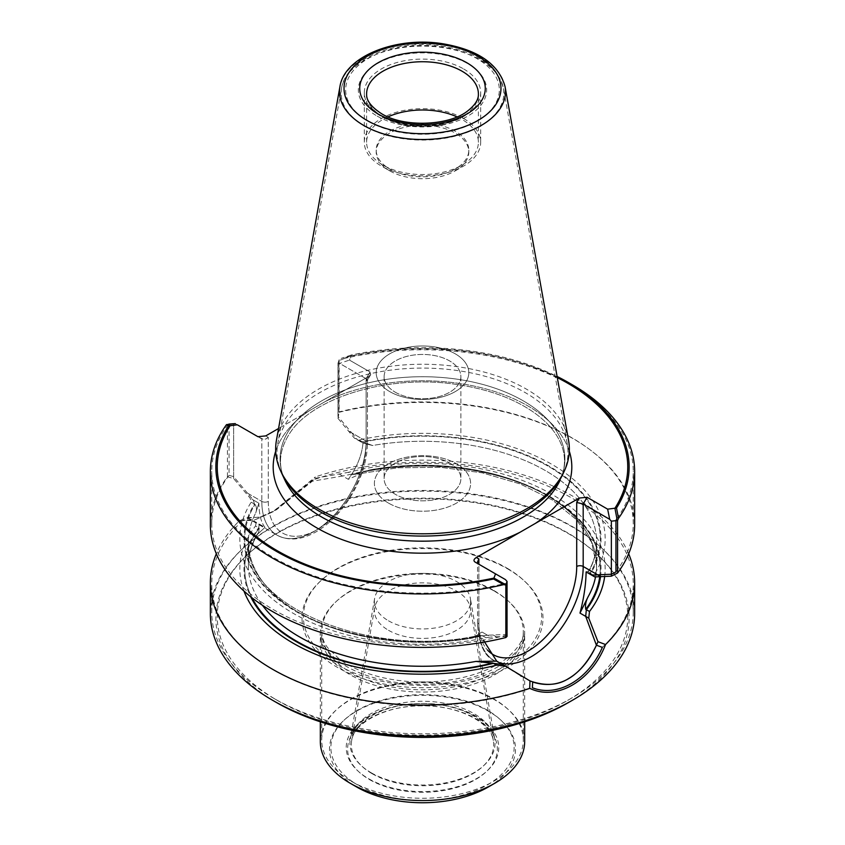 <?xml version="1.0" encoding="UTF-8"?>
<svg xmlns="http://www.w3.org/2000/svg" width="845" height="845" viewBox="0 0 845 845"><rect width="100%" height="100%" fill="white"/><g stroke="black" fill="none" stroke-linecap="round" stroke-linejoin="round"><path stroke-width="0.63" stroke-dasharray="4.22 3.17" d="M277.361 700.42A205.261 118.511 0 0 0 567.639 700.42A205.261 118.511 0 0 0 567.639 532.825A205.261 118.511 0 0 0 277.361 532.825A205.261 118.511 0 0 0 277.361 700.42L273.474 698.171A210.764 121.68 0 0 0 571.526 698.171A210.764 121.68 0 0 0 633.264 612.129A210.764 121.68 0 0 0 422.5 490.449A210.764 121.68 0 0 0 211.736 612.129A210.764 121.68 0 0 0 273.474 698.171L277.361 700.42M463.641 68.952A58.189 33.599 180 0 1 480.689 92.707A58.189 33.599 180 0 1 475.65 106.375A58.189 33.599 180 0 1 381.359 116.462A58.189 33.599 180 0 1 369.349 106.375A58.189 33.599 180 0 1 364.311 92.707A58.189 33.599 180 0 1 400.234 61.664A58.189 33.599 180 0 1 463.641 68.952M563.076 473.696A145.477 83.993 0 0 0 567.206 443.424A145.477 83.993 0 0 0 422.5 368.093A145.477 83.993 0 0 0 277.794 443.424A145.477 83.993 0 0 0 281.924 473.696M309.46 410.67L278.554 428.51L309.46 410.67A149.311 86.201 0 0 0 275.702 451.23A149.311 86.201 0 0 1 309.46 410.67L324.955 401.713L309.46 410.67M210.363 524.914A212.137 122.472 0 0 1 227.421 476.802L233.642 478.566L250.194 498.201L251.197 502.183A182.668 105.456 0 0 0 293.331 613.385A182.668 105.456 0 0 0 485.928 637.711L482.115 635.503L479.062 635.366L482.717 635.852A178.538 103.079 180 0 1 296.257 611.695A178.538 103.079 180 0 1 254.419 504.042L255.021 504.391C256.7 506.799 256.922 509.662 255.708 512.968L258.876 503.219L253.373 500.039L247.405 493.089L261.813 501.402A4.584 2.641 0 0 0 268.287 501.402A69.184 39.947 -60 0 0 317.202 529.646A69.184 39.947 -60 0 0 366.128 444.914L366.128 380.884L367.469 380.113L366.128 378.697L339.616 363.392L337.968 363.318L337.968 416.395L351.721 432.851L366.128 441.174L366.128 378.697L339.616 363.392L337.968 363.318L338.845 360.678L338.845 411.937L337.968 416.395M600.52 576.639A178.538 103.079 0 0 0 351.583 474.14L356.653 474.172L352.164 474.478L348.446 472.334L315.016 478.323L276.442 509.788L260.619 517.013L248.578 518.017L252.676 521.09L265.013 527.375C261.179 522.77 259.13 514.711 258.876 503.219L255.708 512.968C256.922 509.662 256.7 506.799 255.021 504.391L251.197 502.183M557.309 377.62A205.261 118.511 0 0 0 351.066 355.882L349.46 360.097L370.015 371.958L366.128 378.697L367.406 380.356L370.723 374.61L370.015 371.958L366.128 378.697L366.128 441.174A73.769 42.588 -60 0 1 333.933 515.408A73.769 42.588 -60 0 1 277.086 535.17A73.769 42.588 -60 0 1 261.813 501.402A4.584 2.641 0 0 0 268.287 501.402L268.287 437.372L266.069 438.904L263.534 439.4L257.915 436.685L261.813 438.925L261.813 501.402L261.813 438.925L235.301 423.62L262.193 439.115L265.562 439.104L268.287 437.372L265.742 435.904L268.287 437.372L268.287 501.402A69.184 39.947 -60 0 0 317.202 529.646A69.184 39.947 -60 0 0 366.128 444.914L366.128 380.884L367.406 380.356L370.723 374.61L370.015 371.958L349.46 360.097L339.616 363.392L349.46 360.097L351.425 354.963A206.634 119.303 0 0 1 557.098 376.469M368.673 376.479L370.723 374.61L368.673 376.479L324.955 401.713L368.673 376.479L366.128 380.884L368.673 376.479M359.072 439.907L362.885 442.115L372.56 445.505L362.283 441.766A178.538 103.079 180 0 1 548.743 465.922A178.538 103.079 180 0 1 590.581 573.575L589.979 573.227C588.3 571.875 588.078 571.009 589.292 570.639L586.124 571.917L589.292 570.639C588.078 571.009 588.3 571.875 589.979 573.227L593.803 575.434A182.668 105.456 0 0 0 551.669 464.232A182.668 105.456 0 0 0 359.072 439.907L354.319 438.08L363.012 443.097C361.797 455.444 356.886 467.517 348.277 479.305L342.574 476.02L312.323 481.217L276.442 509.788L259.552 517.32L247.025 517.573L239.441 520.731A212.137 122.472 0 0 0 216.341 553.771M243.983 591.077A182.668 105.456 0 0 1 255.517 525.981L259.235 528.125L258.665 532.403L259.235 528.125L258.644 527.787A178.538 103.079 0 0 0 250.669 596.739M233.642 478.566L233.642 423.546L233.642 476.622L247.405 493.089M351.721 432.851L357.509 439.918L363.012 443.097C361.797 455.444 356.886 467.517 348.277 479.305L369.075 470.073L356.653 474.172L369.075 470.073L348.277 479.305L339.489 474.235M357.509 439.918L362.283 441.766M372.56 445.505L363.012 443.097L372.56 445.505A174.102 100.523 180 0 1 596.602 541.803A174.102 100.523 180 0 1 589.292 570.639A174.102 100.523 180 0 0 596.602 541.803C596.602 551.753 593.961 561.534 588.69 571.157C593.961 561.534 596.602 551.753 596.602 541.803A174.102 100.523 180 0 0 372.56 445.505M254.419 504.042L253.373 500.039M351.583 474.14L342.574 476.02M258.644 527.787L259.309 524.09M255.517 525.981L256.236 522.305L265.013 527.375L256.796 534.896A174.102 100.523 0 0 0 248.398 565.749C248.398 554.383 251.821 543.272 258.676 532.403L256.796 534.896A174.102 100.523 0 0 0 248.398 565.749C248.398 554.383 251.821 543.272 258.676 532.403L256.796 534.896L265.013 527.375C261.179 522.77 259.13 514.711 258.876 503.219L250.194 498.201M351.066 355.882L338.856 360.667M312.333 481.206L312.618 480.087L273.526 511.468L256.119 519.369L242.652 520.488L248.578 518.017M233.642 476.622L229.048 475.323L229.048 424.063M485.928 637.711L490.681 637.045L481.988 632.028L472.439 638.091L479.062 635.366L472.439 638.091L481.988 632.028L487.491 635.208L507.032 634.468M478.872 564.249L505.384 579.554L474.985 561.999L478.872 564.249L474.985 561.999L478.872 564.249L478.872 626.715A73.769 42.588 120 0 0 494.145 660.494A73.769 42.588 120 0 0 499.606 662.818A73.769 42.588 120 0 1 494.145 660.494C484.681 656.597 479.136 644.714 477.531 624.846A4.584 2.641 0 0 0 478.872 626.715L478.872 622.976A69.184 39.947 120 0 0 487.491 650.027A69.184 39.947 120 0 1 478.872 622.976A4.584 2.641 0 0 0 477.531 624.846A4.584 2.641 0 0 0 478.872 626.715A73.769 42.588 120 0 0 494.145 660.494C484.681 656.597 479.136 644.714 477.531 624.846L477.531 561.925L477.531 624.846A4.584 2.641 0 0 1 478.872 622.976L478.872 564.249L474.985 561.999L478.872 564.249M532.667 682.031L518.545 674.585L502.426 664.455M590.581 573.575L591.627 575.086M487.491 635.208L482.717 635.852M229.048 475.323A210.764 121.68 0 0 0 211.736 523.625A210.764 121.68 0 0 0 506.155 635.303M228.118 424.443A210.764 121.68 0 0 0 211.736 471.468A210.764 121.68 0 0 0 503.947 583.694M242.652 520.488A210.764 121.68 0 0 0 211.736 583.927A210.764 121.68 0 0 0 273.474 669.969A210.764 121.68 0 0 0 532.382 687.756M602.348 647.365A210.764 121.68 0 0 0 633.264 583.927A210.764 121.68 0 0 0 525.611 477.795A210.764 121.68 0 0 0 312.618 480.087M616.882 518.492A210.764 121.68 0 0 0 633.264 471.468A210.764 121.68 0 0 0 571.526 385.436A210.764 121.68 0 0 0 341.053 359.241M615.952 571.917A210.764 121.68 0 0 0 633.264 523.625A210.764 121.68 0 0 0 338.845 411.937M351.224 781.224A100.798 58.199 0 0 0 493.776 781.224A100.798 58.199 0 0 0 523.298 740.072A100.798 58.199 0 0 0 422.5 681.883A100.798 58.199 0 0 0 321.702 740.072A100.798 58.199 0 0 0 351.224 781.224L357.71 784.963A91.63 52.908 0 0 0 487.301 784.963A91.63 52.908 0 0 0 487.29 710.149A91.63 52.908 0 0 0 357.71 710.149A91.63 52.908 0 0 0 357.699 784.963A91.63 52.908 0 0 0 357.71 784.963L351.224 781.224M368.578 778.689A76.261 44.024 0 0 0 496.163 758.947A76.261 44.024 0 0 0 402.759 705.026A76.261 44.024 0 0 0 368.578 778.689M388.478 620.79A48.112 27.779 0 0 0 440.91 626.81A48.112 27.779 0 0 0 470.612 601.154A48.112 27.779 0 0 0 470.369 598.397A48.112 27.779 0 0 0 422.5 573.375A48.112 27.779 0 0 0 374.631 598.397A48.112 27.779 0 0 0 374.388 601.154A48.112 27.779 0 0 0 388.478 620.79M388.478 503.081A48.112 27.779 0 0 0 440.91 509.102A48.112 27.779 0 0 0 470.612 483.446A48.112 27.779 0 0 0 422.5 455.666A48.112 27.779 0 0 0 374.388 483.446A48.112 27.779 0 0 0 388.478 503.081A48.112 27.779 0 0 0 440.91 509.102A48.112 27.779 0 0 0 470.612 483.446A48.112 27.779 0 0 0 422.5 455.666A48.112 27.779 0 0 0 374.388 483.446A48.112 27.779 0 0 0 388.478 503.081M449.635 462.997A38.374 22.16 180 0 1 460.874 478.671A38.374 22.16 180 0 1 437.182 499.141A38.374 22.16 180 0 1 395.365 494.336A38.374 22.16 180 0 1 384.126 478.671A38.374 22.16 180 0 1 407.818 458.201A38.374 22.16 180 0 1 449.635 462.997A38.374 22.16 180 0 1 460.874 478.671A38.374 22.16 180 0 1 437.182 499.141A38.374 22.16 180 0 1 395.365 494.336A38.374 22.16 180 0 1 384.126 478.671A38.374 22.16 180 0 1 407.818 458.201A38.374 22.16 180 0 1 449.635 462.997M463.641 118.511A58.189 33.599 180 0 1 480.689 142.266A58.189 33.599 180 0 1 463.641 166.021A58.189 33.599 180 0 1 381.359 166.021A58.189 33.599 180 0 1 364.311 142.266A58.189 33.599 180 0 1 400.234 111.234A58.189 33.599 180 0 1 463.641 118.511M389.756 170.87L389.756 170.87A46.306 26.734 180 0 1 376.194 151.973A46.306 26.734 180 0 1 404.776 127.268A46.306 26.734 180 0 1 455.244 133.066A46.306 26.734 180 0 1 468.806 151.973A46.306 26.734 180 0 1 455.244 170.87A46.306 26.734 180 0 1 389.756 170.87L381.359 166.021M455.244 353.812A46.306 26.734 180 0 1 468.806 372.708A46.306 26.734 180 0 1 440.224 397.403A46.306 26.734 180 0 1 389.756 391.615A46.306 26.734 180 0 1 376.194 372.708A46.306 26.734 180 0 1 404.776 348.013A46.306 26.734 180 0 1 455.244 353.812A46.306 26.734 180 0 1 468.806 372.708A46.306 26.734 180 0 1 440.224 397.403A46.306 26.734 180 0 1 389.756 391.615A46.306 26.734 180 0 1 376.194 372.708A46.306 26.734 180 0 1 404.776 348.013A46.306 26.734 180 0 1 455.244 353.812M395.365 392.27A38.374 22.16 0 0 0 437.182 397.065A38.374 22.16 0 0 0 460.874 376.595A38.374 22.16 0 0 0 422.5 354.446A38.374 22.16 0 0 0 384.126 376.595A38.374 22.16 0 0 0 395.365 392.27A38.374 22.16 0 0 0 437.182 397.065A38.374 22.16 0 0 0 460.874 376.595A38.374 22.16 0 0 0 422.5 354.446A38.374 22.16 0 0 0 384.126 376.595A38.374 22.16 0 0 0 395.365 392.27M568.611 702.47A206.634 119.303 0 0 0 568.611 533.755A206.634 119.303 0 0 0 276.389 533.755A206.634 119.303 0 0 0 276.389 702.47M572.498 384.866A212.137 122.472 0 0 0 341.369 358.312L351.425 354.963M634.637 524.914A212.137 122.472 0 0 0 339.162 412.286L339.162 359.738L341.369 358.312M594.806 576.924L593.803 575.434M339.162 359.738L337.968 363.318L337.968 418.338L354.319 438.08M337.968 418.338L339.162 412.286M604.671 576.48A182.668 105.456 0 0 0 348.446 472.334M628.659 553.771A212.137 122.472 0 0 0 315.291 476.95L315.027 478.323M568.558 440.287A146.84 84.775 0 0 0 422.5 364.248A146.84 84.775 0 0 0 276.442 440.287M227.421 476.802L227.421 424.243M507.032 636.412L490.681 637.045M247.036 517.573L256.236 522.305M634.637 613.628A212.137 122.472 0 0 0 422.5 491.156A212.137 122.472 0 0 0 210.363 613.628M239.452 520.731L253.563 520.383L272.555 512.028L315.291 476.96M457.008 116.874A55.897 32.268 180 0 1 462.025 119.451A55.897 32.268 180 0 1 478.397 142.266A55.897 32.268 180 0 1 462.025 165.081A55.897 32.268 180 0 1 382.975 165.081L382.975 165.081A55.897 32.268 180 0 1 366.603 142.266A55.897 32.268 180 0 1 387.992 116.874M423.324 123.37A46.306 26.734 180 0 1 468.806 150.104A46.306 26.734 180 0 1 455.244 169A46.306 26.734 180 0 1 389.756 169L382.975 165.081L389.756 169A46.306 26.734 180 0 1 376.194 150.104A46.306 26.734 180 0 1 421.676 123.37M369.55 779.618A74.888 43.232 0 0 0 494.832 760.246A74.888 43.232 0 0 0 403.118 707.286A74.888 43.232 0 0 0 369.55 779.618M488.273 787.022A93.013 53.7 0 0 0 488.262 711.078A93.013 53.7 0 0 0 356.738 711.078A93.013 53.7 0 0 0 356.727 787.022M524.671 741.572A102.171 58.992 0 0 0 494.747 699.861A102.171 58.992 0 0 0 383.398 687.069A102.171 58.992 0 0 0 320.329 741.572M388.478 630.275A48.112 27.779 0 0 0 440.91 636.296A48.112 27.779 0 0 0 470.612 610.639A48.112 27.779 0 0 0 470.369 607.872A48.112 27.779 0 0 0 422.5 582.86A48.112 27.779 0 0 0 374.631 607.872A48.112 27.779 0 0 0 374.388 610.639A48.112 27.779 0 0 0 388.478 630.275M506.736 567.988A119.124 68.772 180 0 1 453.332 683.056A119.124 68.772 180 0 1 307.432 598.82A119.124 68.772 180 0 1 506.736 567.988M377.145 116.082A64.146 37.032 0 0 0 484.46 99.478A64.146 37.032 0 0 0 405.896 54.122A64.146 37.032 0 0 0 377.145 116.082M368.177 121.257A76.832 44.352 0 0 0 496.712 101.368A76.832 44.352 0 0 0 402.611 47.045A76.832 44.352 0 0 0 368.177 121.257M364.966 126.306A81.363 46.971 0 0 0 457.472 135.506A81.363 46.971 0 0 0 503.43 88.25A81.363 46.971 0 0 0 422.5 46.116A81.363 46.971 0 0 0 341.57 88.25A81.363 46.971 0 0 0 364.966 126.306M482.115 635.503A177.767 102.636 180 0 1 296.796 611.379A177.767 102.636 180 0 1 255.021 504.391A177.767 102.636 180 0 0 296.796 611.379A177.767 102.636 180 0 0 482.115 635.503M599.739 576.67A177.767 102.636 0 0 0 352.164 474.478A177.767 102.636 0 0 1 599.739 576.67M560.119 480.108A142.425 82.229 0 0 0 422.5 376.722A142.425 82.229 0 0 0 284.881 480.108A142.425 82.229 0 0 1 422.5 376.722A142.425 82.229 0 0 1 560.119 480.108C565.875 467.507 565.939 454.906 560.319 442.305C555.429 431.404 546.44 421.328 533.332 412.054C513.517 398.407 488.357 389.27 457.863 384.655C389.355 373.532 311.044 397.858 289.085 434.362C277.065 453.617 279.632 469.133 284.881 480.108C279.632 469.133 277.065 453.617 289.085 434.362C311.044 397.858 389.355 373.532 457.863 384.655C488.357 389.27 513.517 398.407 533.332 412.054C546.44 421.328 555.429 431.404 560.319 442.305C565.939 454.906 565.875 467.507 560.119 480.108M569.298 451.23A149.311 86.201 0 0 0 471.954 385.647A149.311 86.201 0 0 0 324.955 401.713A149.311 86.201 0 0 1 471.954 385.647A149.311 86.201 0 0 1 569.298 451.23M362.885 442.115A177.767 102.636 180 0 1 548.204 466.239A177.767 102.636 180 0 1 589.979 573.227A177.767 102.636 180 0 0 548.204 466.239A177.767 102.636 180 0 0 362.885 442.115M259.235 528.125A177.767 102.636 0 0 0 252 597.785A177.767 102.636 0 0 1 259.235 528.125M493.279 635.039L496.437 636.866M595.535 576.881A174.102 100.523 0 0 0 596.602 565.749A174.102 100.523 0 0 0 369.075 470.073A174.102 100.523 0 0 1 596.602 565.749L596.602 541.803L596.602 565.749L591.585 542.279L576.639 519.907L552.398 500.008L520.288 483.963L482.263 472.83L440.625 467.317L397.9 467.771L356.653 474.172L397.9 467.771L440.625 467.317L482.263 472.83L520.288 483.963L552.398 500.008L576.639 519.907L591.585 542.279L596.602 565.749A174.102 100.523 0 0 1 595.535 576.881M248.398 565.749A174.102 100.523 0 0 0 262.436 605.295A174.102 100.523 0 0 1 248.398 565.749L248.398 541.803A174.102 100.523 180 0 1 255.708 512.968A174.102 100.523 180 0 0 248.398 541.803A174.102 100.523 180 0 0 472.439 638.091A174.102 100.523 180 0 1 248.398 541.803C243.054 605.421 370.944 659.618 479.062 635.366C370.944 659.618 243.054 605.421 248.398 541.803L248.398 565.749M348.562 431.034L366.128 441.174A4.584 2.641 180 0 1 367.469 443.044A4.584 2.641 180 0 1 366.128 444.914A4.584 2.641 180 0 0 367.469 443.044L367.469 380.113L367.469 443.044A4.584 2.641 180 0 0 366.128 441.174A73.769 42.588 -60 0 1 333.933 515.408A73.769 42.588 -60 0 1 277.086 535.17A73.769 42.588 -60 0 1 261.813 501.402L244.247 491.262M493.776 590.433A100.798 58.199 180 0 1 523.298 631.585A100.798 58.199 180 0 1 461.074 685.348A100.798 58.199 180 0 1 351.224 672.736A100.798 58.199 180 0 1 321.702 631.585A100.798 58.199 180 0 1 383.926 577.822A100.798 58.199 180 0 1 493.776 590.433M371.198 772.774A72.554 41.891 0 0 0 453.564 781.002A72.554 41.891 0 0 0 494.695 738.984A72.554 41.891 0 0 0 422.5 701.265A72.554 41.891 0 0 0 350.305 738.984A72.554 41.891 0 0 0 371.198 772.774M507.708 568.928A120.497 69.565 180 0 1 453.691 685.316A120.497 69.565 180 0 1 306.112 600.108A120.497 69.565 180 0 1 507.708 568.928M505.067 86.655A83 47.922 0 0 0 422.5 43.676A83 47.922 0 0 0 339.933 86.655M366.603 142.266L366.603 94.006A55.897 32.268 0 0 0 382.975 116.832A55.897 32.268 0 0 0 443.889 123.824A55.897 32.268 0 0 0 478.397 94.006L478.397 142.266M494.747 591.373A102.171 58.992 180 0 1 524.671 633.085A102.171 58.992 180 0 1 422.5 692.066A102.171 58.992 180 0 1 320.329 633.085A102.171 58.992 180 0 1 383.398 578.582A102.171 58.992 180 0 1 494.747 591.373M372.17 773.703A71.17 41.088 0 0 0 452.973 781.783A71.17 41.088 0 0 0 493.322 740.569A71.17 41.088 0 0 0 422.5 703.558A71.17 41.088 0 0 0 351.678 740.569A71.17 41.088 0 0 0 372.17 773.703M475.65 106.375C471.352 112.005 464.148 116.705 454.04 120.486C439.558 125.504 424 126.856 407.374 124.553C396.896 122.926 387.971 119.99 380.577 115.733L369.349 106.375M567.206 443.424L503.43 88.25C497.177 65.847 476.464 51.767 441.322 46C396.062 38.976 345.848 58.791 341.57 88.25L277.794 443.424M252.687 521.08L277.086 535.17C288.494 541.191 301.464 540.092 316.019 531.885C330.226 523.499 342.352 510.803 352.386 493.786C362.22 476.559 367.248 459.638 367.469 443.044C367.248 459.638 362.22 476.559 352.386 493.786C342.352 510.803 330.226 523.499 316.019 531.885C301.464 540.092 288.494 541.191 277.086 535.17L249.666 519.337M272.555 512.028L273.526 511.468M518.545 674.574L520.488 675.694M211.736 523.625L211.736 471.468M567.639 700.42L571.526 698.171M633.264 612.129L633.264 583.927M211.736 612.129L211.736 583.927M633.264 523.625L633.264 471.468M567.639 383.186L571.526 385.436M523.298 740.072L523.298 631.585C524.132 639.306 518.429 648.337 506.187 658.656C495.202 667.001 480.53 673.349 462.173 677.69C435.46 683.52 408.779 683.468 382.151 677.532C364.343 673.243 350.031 667.054 339.215 658.963L327.775 647.83C324.005 643.077 321.977 637.658 321.702 631.585L321.702 740.072M487.301 784.963L493.776 781.224M470.612 601.154L470.612 610.639M374.388 601.154L374.388 610.639M374.631 598.397L350.305 738.984C351.488 722.126 384.728 702.797 422.331 703.568C460.05 702.691 493.522 722.063 494.695 738.984L470.369 598.397M455.244 170.87L463.641 166.021M364.311 92.707L364.311 142.266M480.689 92.707L480.689 142.266M376.194 151.973L376.194 150.104M468.806 151.973L468.806 150.104M384.126 376.595L384.126 478.671L384.126 376.595M460.874 376.595L460.874 478.671L460.874 376.595M455.244 169L462.025 165.081M524.671 721.81L524.671 633.085C524.386 639.295 522.326 644.809 518.481 649.636L506.873 660.948C495.909 669.155 481.407 675.419 463.366 679.76C436.39 685.781 409.381 685.834 382.32 679.919C364.174 675.641 349.545 669.388 338.444 661.181C325.314 650.185 319.273 640.816 320.329 633.085L320.329 721.81M374.631 607.872L351.678 740.569C352.798 724.102 385.415 705.089 422.331 705.86C459.374 704.994 492.212 724.049 493.322 740.569L470.369 607.872"/><path stroke-width="1.27" d="M339.933 86.655L276.442 440.287A146.84 84.775 0 0 0 280.603 470.845L284.881 480.108A142.425 82.229 0 0 0 321.797 517.087A142.425 82.229 0 0 1 284.881 480.108L281.924 473.696A145.477 83.993 0 0 0 319.632 511.478A145.477 83.993 0 0 0 460.261 533.195A145.477 83.993 0 0 0 563.076 473.696L564.397 470.845A146.84 84.775 0 0 0 568.558 440.287L505.067 86.655C498.687 63.819 477.573 49.464 441.713 43.581C395.523 36.409 344.285 56.636 339.933 86.655A83 47.922 0 0 0 363.804 125.482A83 47.922 0 0 0 458.18 134.862A83 47.922 0 0 0 505.067 86.655M228.477 425.943L226.492 424.634A212.137 122.472 0 0 0 210.363 471.468A212.137 122.472 0 0 0 503.631 584.634L493.575 579.005A206.634 119.303 0 0 1 276.389 551.341A206.634 119.303 0 0 1 228.477 425.943L237.36 424.813L257.915 436.685L265.742 435.904L278.554 428.51L265.742 435.904L257.915 436.685L237.36 424.813L230.072 425.743A205.261 118.511 0 0 0 277.361 550.782A205.261 118.511 0 0 0 493.934 578.086L495.54 573.871L474.985 561.999C473.295 560.71 473.749 559.2 476.326 557.489L579.258 498.054L587.085 497.282L607.639 509.155L614.928 508.225A205.261 118.511 0 0 0 567.639 383.186A205.261 118.511 0 0 0 557.309 377.62M604.671 576.48A182.668 105.456 0 0 1 589.483 611.495L585.765 609.34C585.046 605.242 585.86 600.996 588.204 596.591C585.86 600.996 585.046 605.242 585.765 609.34L586.356 609.678L585.691 616.375L579.987 613.09C583.832 598.545 585.87 584.814 586.124 571.917L591.627 575.086L611.357 574.241L611.357 521.164L609.699 519.326L583.187 504.021L587.085 497.282L579.258 498.054L520.045 532.244A149.311 86.201 0 0 1 316.928 527.935A149.311 86.201 0 0 1 275.702 451.23A149.311 86.201 0 0 0 316.928 527.935A149.311 86.201 0 0 0 520.045 532.244L476.326 557.489C473.749 559.2 473.295 560.71 474.985 561.999L505.384 579.554L507.032 581.392L507.032 634.468L506.155 635.303L506.155 584.043L503.947 583.694L493.934 578.086M586.356 609.678A178.538 103.079 0 0 0 600.52 576.639M250.669 596.739A178.538 103.079 0 0 0 493.417 663.336L475.925 661.413L496.723 661.16L502.426 664.455L493.417 663.336M226.492 424.634L235.301 423.62L229.048 424.063L228.118 424.443L230.072 425.743M585.691 616.375L596.422 645.231C581.434 675.915 559.823 690.618 532.667 682.031L532.382 687.756C557.489 697.621 588.131 679.898 602.348 647.365L596.422 645.231M505.511 666.23L496.723 661.16L483.393 640.109L496.723 661.16L475.925 661.413L492.836 662.998L496.554 665.142L505.511 666.23L529.984 680.933C545.11 686.214 557.985 685.411 568.632 678.524C580.864 671.289 590.644 659.015 597.975 641.682L605.559 644.534A212.137 122.472 0 0 0 634.637 582.627A212.137 122.472 0 0 0 628.659 553.771M597.964 641.682L588.764 618.16L579.987 613.09L588.204 596.591L579.987 613.09C583.832 598.545 585.87 584.814 586.124 571.917L594.806 576.924L611.357 576.184L611.357 521.164L609.699 519.326L607.639 509.155L616.523 508.025A206.634 119.303 0 0 0 568.611 382.627A206.634 119.303 0 0 0 557.098 376.469M611.357 574.241L615.952 571.917L615.952 520.657L611.357 521.164L617.579 520.478L618.508 518.312A212.137 122.472 0 0 0 634.637 471.468A212.137 122.472 0 0 0 572.498 384.866L568.611 382.627M615.952 520.647L616.882 518.492L614.928 508.225M493.575 579.005L495.54 573.871L505.384 579.554L507.032 581.392L506.155 584.043M478.872 558.957L477.531 561.925L478.851 564.238L478.872 558.957L477.531 561.925L478.851 564.238L478.872 558.957L476.326 557.489L478.872 558.957M600.753 576.628L583.187 566.488A4.584 2.641 180 0 0 576.712 566.488A69.184 39.947 120 0 1 542.31 640.299A69.184 39.947 120 0 1 487.491 650.027A69.184 39.947 120 0 0 542.31 640.299A69.184 39.947 120 0 0 576.712 566.488L576.712 502.469L579.258 498.054L576.712 502.469L576.712 566.488A4.584 2.641 180 0 1 583.187 566.488A73.769 42.588 120 0 1 554.288 637.088A73.769 42.588 120 0 1 499.606 662.818A73.769 42.588 120 0 0 554.288 637.088A73.769 42.588 120 0 0 583.187 566.488L583.187 504.021L587.085 497.282L607.639 509.155L609.699 519.326L583.187 504.021L576.712 502.469L583.187 504.021L583.187 566.488L597.595 574.811M216.341 553.771A212.137 122.472 0 0 0 210.363 582.627L210.363 613.628A212.137 122.472 0 0 0 272.502 700.23L276.389 702.48A206.634 119.303 0 0 0 276.389 702.48A206.634 119.303 0 0 0 568.611 702.47L572.498 700.23A212.137 122.472 0 0 0 634.637 613.628L634.637 582.627M616.523 508.025L618.508 518.312M634.637 471.468L634.637 524.914A212.137 122.472 0 0 1 617.579 573.026L617.579 520.478M617.579 573.026L611.357 576.184M589.483 611.495L588.764 618.16M280.603 470.845A146.84 84.775 0 0 0 318.671 508.975A146.84 84.775 0 0 0 460.609 530.903A146.84 84.775 0 0 0 564.397 470.845M210.363 471.468L210.363 524.914A212.137 122.472 0 0 0 505.838 637.542L505.838 584.994L503.631 584.634M505.838 584.994L507.032 581.392L507.032 636.412L505.838 637.542M243.983 591.077A182.668 105.456 0 0 0 496.554 665.142M210.363 582.627A212.137 122.472 0 0 0 272.502 669.229A212.137 122.472 0 0 0 529.709 688.316L529.973 680.954M605.548 644.534C591.479 681.133 556.485 701.361 529.709 688.316M276.389 702.47L272.502 700.23A212.137 122.472 0 0 0 572.498 700.23M387.992 116.874A55.897 32.268 180 0 1 457.008 116.874M421.676 123.37A46.306 26.734 180 0 1 423.324 123.37M320.329 721.81L320.329 741.572A102.171 58.992 0 0 0 350.252 783.283L356.738 787.022A93.013 53.7 0 0 0 356.738 787.022A93.013 53.7 0 0 0 488.273 787.022L494.747 783.283A102.171 58.992 0 0 0 524.671 741.572L524.671 721.81M356.727 787.022L350.252 783.283A102.171 58.992 0 0 0 494.747 783.283M585.765 609.34A177.767 102.636 0 0 0 599.739 576.67A177.767 102.636 0 0 1 585.765 609.34M321.797 517.087A142.425 82.229 0 0 0 459.469 538.36A142.425 82.229 0 0 0 560.119 480.108A142.425 82.229 0 0 1 459.469 538.36A142.425 82.229 0 0 1 321.797 517.087M535.54 523.298A149.311 86.201 0 0 0 569.298 451.23A149.311 86.201 0 0 1 535.54 523.298M252 597.785A177.767 102.636 0 0 0 492.836 662.998A177.767 102.636 0 0 1 252 597.785M588.204 596.591A174.102 100.523 0 0 0 595.535 576.881A174.102 100.523 0 0 1 588.204 596.591M262.436 605.295A174.102 100.523 0 0 0 475.925 661.413A174.102 100.523 0 0 1 262.436 605.295M378.116 114.022A62.773 36.24 0 0 0 483.129 97.777A62.773 36.24 0 0 0 406.255 53.393A62.773 36.24 0 0 0 378.116 114.022M367.015 120.434A78.469 45.303 0 0 0 498.296 100.122A78.469 45.303 0 0 0 402.188 44.637A78.469 45.303 0 0 0 367.015 120.434M478.397 94.006A55.897 32.268 0 0 0 422.5 61.738A55.897 32.268 0 0 0 366.603 94.006C366.656 96.129 365.811 103.47 381.549 113.684C403.656 127.616 448.843 125.989 467.644 110.97C475.048 105.171 478.64 99.52 478.397 94.006M521.566 676.317L520.488 675.694"/></g></svg>
